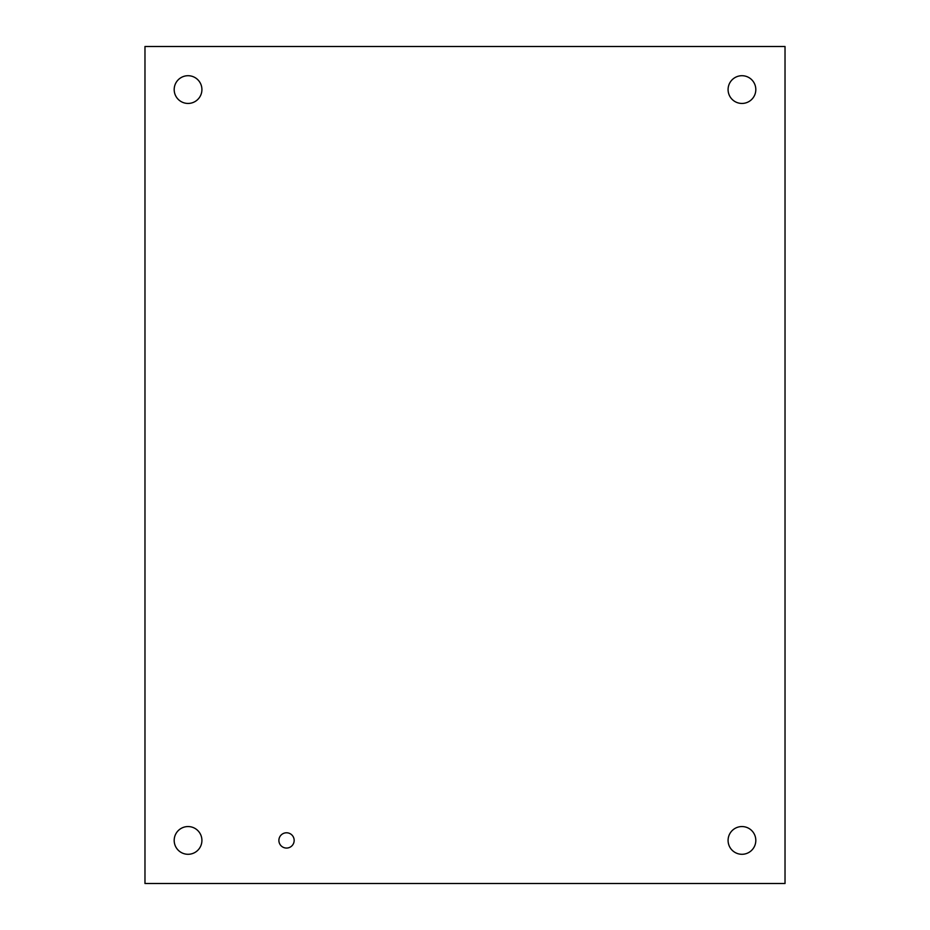<?xml version="1.0" encoding="UTF-8"?>
<svg xmlns="http://www.w3.org/2000/svg" width="930" height="930" viewBox="0 0 930 930"><rect width="100%" height="100%" fill="white"/><g stroke="black" fill="none" stroke-linecap="round" stroke-linejoin="round"><path stroke-width="1.4" d="M294.159 840.418A7.626 7.626 0 0 1 282.708 847.032A7.626 7.626 0 0 1 282.708 833.815A7.626 7.626 0 0 1 294.159 840.418M755.811 89.582A13.857 13.857 0 0 1 735.014 101.579A13.857 13.857 0 0 1 735.014 77.574A13.857 13.857 0 0 1 755.811 89.582M755.811 840.418A13.857 13.857 0 0 1 735.014 852.426A13.857 13.857 0 0 1 735.014 828.421A13.857 13.857 0 0 1 755.811 840.418M201.915 840.418A13.857 13.857 0 0 1 181.118 852.426A13.857 13.857 0 0 1 181.118 828.421A13.857 13.857 0 0 1 201.915 840.418M201.915 89.582A13.857 13.857 0 0 1 181.118 101.579A13.857 13.857 0 0 1 181.118 77.574A13.857 13.857 0 0 1 201.915 89.582M144.975 883.5L144.975 46.5L785.025 46.5L785.025 883.5L144.975 883.5"/></g></svg>
